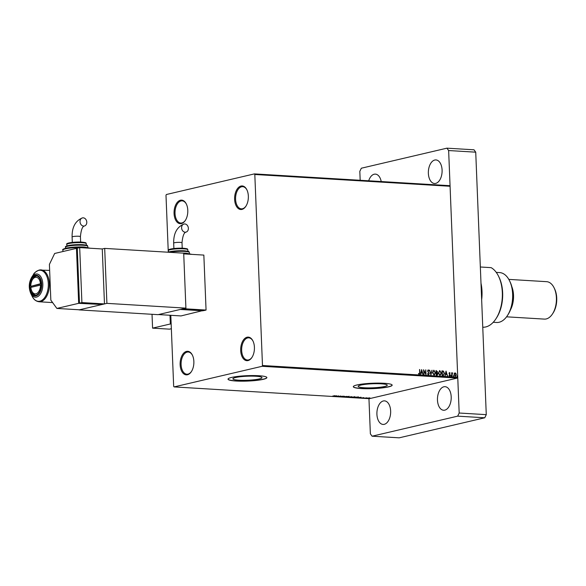 <?xml version="1.0" encoding="UTF-8"?>
<svg xmlns="http://www.w3.org/2000/svg" width="586" height="586" viewBox="0 0 586 586"><rect width="100%" height="100%" fill="white"/><g stroke="black" fill="none" stroke-linecap="round" stroke-linejoin="round"><path stroke-width="0.88" d="M186.524 351.395A11.808 6.856 -86.5 0 0 180.129 364.682A11.808 6.856 -86.5 0 0 187.461 374.762A11.808 6.856 -86.5 0 0 191.38 371.634A11.808 6.856 -86.5 0 0 192.376 355.109A11.808 6.856 -86.5 0 0 186.524 351.395M191.534 371.392A11.112 6.453 93.5 0 1 188.003 374.102A11.112 6.453 93.5 0 1 186.89 374.205A11.112 6.453 93.5 0 1 181.089 363.679A11.112 6.453 93.5 0 1 187.117 352.12A11.112 6.453 93.5 0 1 188.231 352.018A11.112 6.453 93.5 0 1 192.501 355.372M247.087 337.214A11.808 6.856 -86.5 0 0 240.692 350.501A11.808 6.856 -86.5 0 0 248.025 360.573A11.808 6.856 -86.5 0 0 251.936 357.445A11.808 6.856 -86.5 0 0 252.932 340.927A11.808 6.856 -86.5 0 0 247.087 337.214M252.09 357.204A11.112 6.453 93.5 0 1 248.559 359.921A11.112 6.453 93.5 0 1 247.453 360.016A11.112 6.453 93.5 0 1 241.644 349.49A11.112 6.453 93.5 0 1 247.68 337.932A11.112 6.453 93.5 0 1 248.786 337.836A11.112 6.453 93.5 0 1 253.057 341.184M241.014 186.048A11.808 6.856 -86.5 0 0 234.62 199.335A11.808 6.856 -86.5 0 0 241.952 209.407A11.808 6.856 -86.5 0 0 245.864 206.279A11.808 6.856 -86.5 0 0 246.86 189.761A11.808 6.856 -86.5 0 0 241.014 186.048M246.017 206.038A11.112 6.453 93.5 0 1 242.487 208.755A11.112 6.453 93.5 0 1 241.381 208.85A11.112 6.453 93.5 0 1 235.572 198.324A11.112 6.453 93.5 0 1 241.608 186.766A11.112 6.453 93.5 0 1 242.714 186.67A11.112 6.453 93.5 0 1 246.984 190.018M180.451 200.229A11.808 6.856 -86.5 0 0 174.064 213.516A11.808 6.856 -86.5 0 0 181.396 223.588A11.808 6.856 -86.5 0 0 185.308 220.468A11.808 6.856 -86.5 0 0 186.304 203.943A11.808 6.856 -86.5 0 0 180.451 200.229M185.462 220.226A11.112 6.453 93.5 0 1 181.931 222.936A11.112 6.453 93.5 0 1 180.818 223.032A11.112 6.453 93.5 0 1 175.016 212.506A11.112 6.453 93.5 0 1 181.045 200.947A11.112 6.453 93.5 0 1 182.158 200.852A11.112 6.453 93.5 0 1 186.429 204.206M384.555 386.504A14.555 2.029 177.7 0 0 387.273 385.207A14.555 2.029 177.7 0 0 377.135 383.683A14.555 2.029 177.7 0 0 360.895 385.075A14.555 2.029 177.7 0 0 358.185 386.372A14.555 2.029 177.7 0 0 368.323 387.895A14.555 2.029 177.7 0 0 384.555 386.504M259.268 378.944A14.555 2.029 177.7 0 0 261.986 377.648A14.555 2.029 177.7 0 0 251.848 376.124A14.555 2.029 177.7 0 0 235.616 377.516A14.555 2.029 177.7 0 0 232.898 378.82A14.555 2.029 177.7 0 0 243.036 380.336A14.555 2.029 177.7 0 0 259.268 378.944M263.253 379.325A19.448 2.703 177.7 0 0 266.879 377.589A19.448 2.703 177.7 0 0 253.335 375.56A19.448 2.703 177.7 0 0 231.646 377.413A19.448 2.703 177.7 0 0 228.02 379.149A19.448 2.703 177.7 0 0 241.564 381.186A19.448 2.703 177.7 0 0 263.253 379.325M228.027 379.083A19.448 2.703 177.7 0 0 241.798 381.047A19.448 2.703 177.7 0 0 263.246 379.186A19.448 2.703 177.7 0 0 266.872 377.523M388.533 386.885A19.448 2.703 177.7 0 0 392.159 385.149A19.448 2.703 177.7 0 0 378.615 383.112A19.448 2.703 177.7 0 0 356.933 384.973A19.448 2.703 177.7 0 0 353.307 386.709A19.448 2.703 177.7 0 0 366.851 388.738A19.448 2.703 177.7 0 0 388.533 386.885M353.307 386.643A19.448 2.703 177.7 0 0 367.078 388.606A19.448 2.703 177.7 0 0 388.533 386.745A19.448 2.703 177.7 0 0 392.151 385.083M454.297 373.407L455.095 372.879L455.937 373.509L456.282 374.776L455.241 376.512L454.055 374.637L454.297 373.407M454.883 372.894L455.937 373.509M451.652 372.777L451.813 373.304L452.56 372.894L451.791 376.249L451.652 372.733L451.982 373.267L452.722 372.857L452.348 373.172M449.345 372.579L450.151 373.077L449.308 373.429L450.238 375.201L449.638 376.175L448.993 375.663L449.931 375.201L449.001 373.429L449.425 372.55M449.579 372.974L449.396 373.751M448.993 375.384L449.425 375.78L449.931 375.201M443.038 375.721L442.122 375.663L441.932 370.85L443.47 371.121L444.459 373.465L443.038 375.721L443.492 375.685M436.248 375.311L436.05 370.499L437.574 371.78L437.244 372.777L437.91 374.044L437.039 375.355L436.248 375.311M430.93 374.989L429.472 370.103L430.908 373.824L432.05 370.257L430.93 374.989M424.044 374.571L423.546 369.744L425.663 373.45L425.824 369.883L426.015 374.688L423.898 370.997L424.044 374.571M419.671 372.703L419.539 369.502L419.979 372.769L419.32 374.41L418.55 373.809L418.69 373.45L419.371 373.912L419.671 372.703M170.812 315.305L173.668 386.313L174.093 386.907L369.356 398.685L457.373 378.073L262.11 366.294L262.484 365.51L254.815 174.489L254.383 173.896L166.365 194.515L165.992 195.292L168.277 252.126M262.484 365.51L457.747 377.289L450.077 186.267L254.815 174.489M421.62 369.627L423.129 374.52L422.33 372.93L421.224 372.864L420.543 374.359L421.62 369.627M428.432 374.959L427.502 373.853L428.329 374.498L428.908 373.685L427.582 370.982L428.249 369.905L429.04 370.762L428.263 370.396L427.89 370.982L429.208 373.707L428.586 374.945M428.11 369.913L429.04 370.762M428.263 370.396L427.729 371.019L428.095 371.612M432.505 372.703L433.904 370.242L435.545 372.864L434.131 375.304L432.505 372.703M433.633 370.271L435.545 372.864M438.379 373.062L439.778 370.601L441.419 373.216L440.005 375.655L438.379 373.062M439.507 370.623L441.419 373.216M446.034 371.099L447.543 375.992L446.744 374.403L445.631 374.337L444.957 375.831L446.034 371.099M450.817 375.846L451.059 375.465L451.323 375.882L451.088 376.263L450.964 375.487M450.898 375.501L451.088 376.263M453.146 375.992L453.388 375.604L453.652 376.022L453.418 376.402L453.293 375.626M453.227 375.641L453.418 376.402M456.948 376.219L457.183 375.831L457.454 376.249L457.219 376.637L457.087 375.853M457.021 375.868L457.219 376.637M368.22 397.982L369.861 398.077L367.246 398.451L368.22 397.982M369.385 397.953L369.861 398.077M363.84 398.238L366.931 397.821L363.84 398.238M363.833 397.616L361.298 398.011L363.833 397.616M355.079 397.711L354.164 397.652L356.991 396.993L358.427 397.11L355.087 397.623M358.427 397.11L357.965 397.374M348.289 397.301L351.886 396.89L348.289 397.301M342.971 396.978L344.531 396.239L343.682 396.817L347.117 396.392L342.971 396.978M336.086 396.561L338.605 395.88L338.474 396.495L340.884 396.019L338.056 396.678L338.188 396.07L336.078 396.473M332.723 396.077L334.906 395.66L332.723 396.077M174.093 386.907L262.11 366.294M336.679 395.762L335.17 396.51L332.592 396.348L336.679 395.762M340.385 396.634L343.381 396.151L340.122 396.641M342.246 396.458L341.88 396.458M346.04 396.751L349.044 396.488L349.095 396.927L346.092 397.088M351.915 397.103L354.918 396.847L354.97 397.286L351.966 397.447M361.093 397.235L359.584 397.982L356.999 397.821L361.093 397.235M365.408 398.275L365.913 398.304L365.408 398.275M254.383 173.896L449.645 185.674L450.077 186.267M457.747 377.289L457.373 378.073M335.5 396.173L334.65 396.121L335.5 396.173M338.569 395.887L338.474 396.495M338.466 396.304L338.078 396.4M349.029 396.217L349.088 396.656M346.084 396.912L346.033 396.473M348.795 396.912L346.348 396.766L348.795 396.912L348.765 396.48M346.348 396.685L346.377 397.118M351.578 396.868L350.223 396.934L351.439 396.656M350.084 397.008L348.882 397.249L350.509 397.198L350.084 396.876M354.904 396.568L354.962 397.008M351.959 397.264L351.908 396.832M354.669 397.264L352.223 397.125L354.669 397.264L354.64 396.832M352.223 397.044L352.252 397.469M358.412 396.832L357.958 397.198M357.995 397.052L357.672 397.455M359.914 397.645L359.064 397.594L359.914 397.645M369.854 397.806L369.414 397.997M369.114 398.253L367.495 398.158L369.129 397.945M419.686 369.561L419.818 372.806L419.158 374.447M418.529 373.487L419.1 373.831M421.568 369.861L422.953 374.505M420.726 374.373L421.224 372.864M421.693 370.791L421.173 372.418L422.184 372.432L421.693 370.791L421.334 372.381L422.184 372.432M423.553 369.978L425.663 373.45M425.663 369.92L425.846 374.505M423.876 374.564L423.898 370.997M427.575 373.663L428.388 374.461M428.102 370.433L427.729 371.019L428.102 370.433M427.934 371.656L428.491 372.117M428.329 372.154L429.208 373.707M429.047 373.743L428.263 374.996M429.641 370.162L430.908 373.824M431.889 370.293L430.871 374.791M435.383 372.901L433.97 375.34M433.772 370.777L432.644 372.762L434.233 374.806M433.655 370.777L432.805 372.718L434.16 374.828M433.94 374.85L435.237 372.843L433.933 370.74M436.057 370.542L437.574 371.78M437.405 371.817L437.244 372.777M437.083 372.821L437.91 374.044M437.749 374.088L436.878 375.392M436.717 374.894L437.61 374.029L436.46 373.048L436.372 374.872L437.105 374.85M436.431 372.601L437.266 371.766L436.38 371.011L436.277 372.586L436.79 372.557M436.277 372.586L436.717 372.586M436.38 371.011L436.438 372.55M436.372 374.872L437.031 374.872M436.46 373.048L436.533 374.835M441.258 373.26L439.844 375.692M439.647 371.128L438.518 373.114L440.115 375.157M439.529 371.136L438.68 373.077L440.035 375.187M439.815 375.201L441.112 373.201L439.808 371.092M441.932 370.901L443.47 371.121M443.309 371.158L444.459 373.465M444.298 373.502L442.877 375.758M442.254 371.363L442.247 375.223L443.543 375.135L444.151 373.443L443.331 371.561L442.254 371.363L442.408 375.187L443.543 375.135M445.975 371.334L447.367 375.978M445.14 375.846L445.631 374.337M446.1 372.264L445.58 373.89L446.591 373.905L446.1 372.264L445.741 373.853L446.591 373.905M449.381 372.579L450.151 373.077M449.418 373.011L449.147 373.465L449.477 372.996M449.235 373.795L450.114 374.652M449.953 374.688L450.238 375.201M450.077 375.238L449.477 376.212M449.425 375.78L449.77 375.238L449.425 375.78M451.161 375.919L450.927 376.3M452.289 373.187L452.048 373.883M451.887 373.919L451.938 376.256M453.491 376.058L453.256 376.446M455.776 373.546L456.282 374.776M456.12 374.813L455.08 376.556M454.948 373.348L454.194 374.696L455.293 376.08M454.89 373.348L454.355 374.659L455.205 376.109L455.981 374.754L455.11 373.311M457.292 376.285L457.058 376.673M40.5 285.118L30.846 287.382A8.336 4.842 -86.5 0 0 31.849 291.183A8.336 4.842 -86.5 0 0 35.973 293.806A8.336 4.842 -86.5 0 0 40.5 285.118L41.313 285.067M41.269 283.69L40.449 283.741A8.336 4.842 -86.5 0 0 37.372 277.603A8.336 4.842 -86.5 0 0 32.552 279.522L33.168 278.584A9.72 5.648 93.5 0 1 36.391 276.013A9.72 5.648 93.5 0 1 36.793 275.94M35.629 295.249A9.72 5.648 93.5 0 1 32.347 292.187L31.849 291.183M31.139 287.308A9.72 5.648 93.5 0 1 31.109 286.261L40.449 283.741M32.552 279.522A8.336 4.842 -86.5 0 0 30.787 286.005M41.276 283.88L31.109 286.261M152.023 314.294L152.58 328.138L169.515 329.156L171.354 328.724M152.58 328.138L170.343 323.977L169.999 315.261M170.343 323.977L171.163 324.021M184.824 223.955A4.168 3.34 -103.2 0 1 188.333 227.8A4.168 3.34 -103.2 0 1 185.938 232.137A4.168 3.34 -103.2 0 1 185.154 232.203A4.168 3.34 -103.2 0 1 181.645 228.364A4.168 3.34 -103.2 0 1 184.041 224.02A4.168 3.34 -103.2 0 1 184.824 223.955M202.829 310.814L180.254 309.459L158.454 314.565L181.023 315.927L202.815 310.58M206.06 310.06L183.484 308.697L181.059 309.269L203.635 310.631L206.06 310.06L203.847 255.093L183.726 253.877M106.901 303.365L79.044 309.891L158.052 314.66L185.909 308.133L106.901 303.365L104.689 248.398L102.264 248.962L79.696 247.6L77.271 248.171L79.476 303.138L102.052 304.5L104.476 303.929L102.264 248.962M185.909 308.133L183.696 253.159L104.689 248.398M83.241 217.831A4.168 3.34 -103.2 0 1 86.75 221.669A4.168 3.34 -103.2 0 1 84.362 226.006A4.168 3.34 -103.2 0 1 83.571 226.071A4.168 3.34 -103.2 0 1 80.062 222.233A4.168 3.34 -103.2 0 1 82.458 217.897A4.168 3.34 -103.2 0 1 83.241 217.831M54.659 253.467L76.466 248.354L78.671 303.328L56.871 308.434L50.836 300.135L49.4 264.411L54.659 253.467M101.239 304.449L78.671 303.328M77.279 248.405L76.466 248.354M77.308 249.021L79.462 302.691M101.246 304.691L79.447 309.796L56.871 308.434M79.696 247.6L81.901 302.574L104.476 303.929M81.901 302.574L79.476 303.138M36.032 295.183A9.72 5.648 93.5 0 1 35.057 295.263A9.72 5.648 93.5 0 1 29.981 286.056A9.72 5.648 93.5 0 1 35.263 275.94A9.72 5.648 93.5 0 1 36.229 275.86A9.72 5.648 93.5 0 1 41.313 285.067A9.72 5.648 93.5 0 1 36.032 295.183M480.989 283.185A30.553 17.741 93.5 0 1 481.655 299.783M493.236 322.278L496.598 322.483A25 14.518 -86.5 0 0 499.096 322.263A25 14.518 -86.5 0 0 507.381 315.642A25 14.518 -86.5 0 0 509.49 280.657A25 14.518 -86.5 0 0 499.609 272.578L496.247 272.373M506.56 316.821L544.379 319.106A18.752 10.885 -86.5 0 0 546.255 318.938A18.752 10.885 -86.5 0 0 552.466 313.971A18.752 10.885 -86.5 0 0 554.048 287.741A18.752 10.885 -86.5 0 0 546.635 281.676L508.816 279.39M482.761 327.215A30.553 17.741 -86.5 0 0 495.903 318.85A30.553 17.741 -86.5 0 0 498.481 276.094A30.553 17.741 -86.5 0 0 491.134 267.648L480.344 266.996M498.481 276.094L498.979 277.097A29.168 16.935 93.5 0 1 496.518 317.912L495.903 318.85M509.49 280.657L509.988 281.668A23.608 13.712 93.5 0 1 507.996 314.704L507.381 315.642M511.842 286.7A18.752 10.885 93.5 0 1 510.443 309.928M554.048 287.741L554.546 288.744A17.36 10.079 93.5 0 1 553.081 313.034L552.466 313.971M383.31 400.971A11.808 6.856 93.5 0 1 384.489 400.868A11.808 6.856 93.5 0 1 390.657 412.053A11.808 6.856 93.5 0 1 384.248 424.33A11.808 6.856 93.5 0 1 383.068 424.432A11.808 6.856 93.5 0 1 376.901 413.247A11.808 6.856 93.5 0 1 383.31 400.971M443.866 386.782A11.808 6.856 93.5 0 1 445.045 386.679A11.808 6.856 93.5 0 1 451.213 397.865A11.808 6.856 93.5 0 1 444.803 410.149A11.808 6.856 93.5 0 1 443.624 410.251A11.808 6.856 93.5 0 1 437.456 399.066A11.808 6.856 93.5 0 1 443.866 386.782M434.761 160.037A11.808 6.856 93.5 0 1 435.94 159.934A11.808 6.856 93.5 0 1 442.108 171.112A11.808 6.856 93.5 0 1 435.698 183.396A11.808 6.856 93.5 0 1 434.519 183.499A11.808 6.856 93.5 0 1 428.351 172.313A11.808 6.856 93.5 0 1 434.761 160.037M368.689 180.796A11.808 6.856 93.5 0 1 374.198 174.218A11.808 6.856 93.5 0 1 375.377 174.115A11.808 6.856 93.5 0 1 381.222 181.55M457.681 416.148L372.088 436.196L399.176 437.83L484.769 417.781L457.681 416.148L459.182 413.02L486.27 414.654L484.769 417.781M372.088 436.196L370.367 433.823L368.953 398.663M360.178 180.283L359.819 171.346L361.328 168.219L446.913 148.17L474.001 149.804L475.729 152.177L486.27 414.654M475.729 152.177L448.642 150.543L459.182 413.02M448.642 150.543L446.913 148.17M185.938 232.137C183.967 232.583 182.656 236.129 182.004 242.78A4.168 0.579 177.7 0 0 180.261 242.377A4.168 0.579 177.7 0 0 174.452 242.743A4.168 0.579 177.7 0 0 173.676 243.109C173.529 233.294 176.987 226.936 184.041 224.02M190.743 254.302A13.888 1.934 177.7 0 0 186.421 253.767A13.888 1.934 177.7 0 0 183.718 253.665M168.057 252.222L174.716 250.984L184.334 250.801C190.875 251.562 188.34 251.584 189.344 252.463A11.112 1.546 177.7 0 0 184.7 251.394A11.112 1.546 177.7 0 0 169.479 252.302M168.416 250.552C166.688 249.197 175.8 247.834 183.418 248.237C189.102 248.94 187.007 248.911 187.842 249.775A9.72 1.355 177.7 0 0 183.784 248.838A9.72 1.355 177.7 0 0 173.661 249.138A9.72 1.355 177.7 0 0 168.416 250.552L168.475 252.046M182.041 253.064A13.192 1.839 -2.3 0 1 185.989 253.174M168.189 252.229A10.416 1.45 -2.3 0 1 184.268 250.808M169.164 249.995A9.024 1.26 -2.3 0 1 173.449 248.581A9.024 1.26 -2.3 0 1 183.352 248.244M84.362 226.006C82.384 226.452 81.073 229.998 80.421 236.649A4.168 0.579 177.7 0 0 78.678 236.246A4.168 0.579 177.7 0 0 72.869 236.612A4.168 0.579 177.7 0 0 72.093 236.986C71.946 227.17 75.404 220.805 82.458 217.897M89.16 248.171A13.888 1.934 177.7 0 0 84.845 247.636A13.888 1.934 177.7 0 0 70.386 248.061A13.888 1.934 177.7 0 0 62.892 250.09L62.951 251.526M65.551 247.226C64.812 246.647 66.115 246.01 69.47 245.314L82.758 244.67C89.299 245.431 86.765 245.453 87.761 246.332A11.112 1.546 177.7 0 0 83.117 245.27A11.112 1.546 177.7 0 0 71.551 245.607A11.112 1.546 177.7 0 0 65.551 247.226L65.595 248.274M66.833 244.421C65.105 243.065 74.217 241.703 81.835 242.113C87.519 242.809 85.424 242.78 86.259 243.644A9.72 1.355 177.7 0 0 82.201 242.707A9.72 1.355 177.7 0 0 72.078 243.007A9.72 1.355 177.7 0 0 66.833 244.421L66.892 245.922M63.574 249.453A13.192 1.839 -2.3 0 1 70.43 247.475A13.192 1.839 -2.3 0 1 84.413 247.043M66.269 246.64A10.416 1.45 -2.3 0 1 71.426 245.043A10.416 1.45 -2.3 0 1 82.685 244.677M67.58 243.864A9.024 1.26 -2.3 0 1 71.866 242.45A9.024 1.26 -2.3 0 1 81.769 242.113M39.43 270.021A15.969 9.273 93.5 0 1 41.027 269.882A15.969 9.273 93.5 0 1 49.371 285.016A15.969 9.273 93.5 0 1 40.698 301.629A15.969 9.273 93.5 0 1 39.101 301.768C36.002 301.351 33.695 299.519 32.171 296.282A15.566 9.039 -86.5 0 0 39.885 301.182A15.566 9.039 -86.5 0 0 48.316 283.661A15.566 9.039 -86.5 0 0 38.647 270.38A15.566 9.039 -86.5 0 0 33.49 274.504L31.747 277.171A11.617 6.746 93.5 0 1 35.6 274.087A11.617 6.746 93.5 0 1 42.815 284.005A11.617 6.746 93.5 0 1 36.522 297.087A11.617 6.746 93.5 0 1 30.765 293.425L32.171 296.282M36.061 295.842A10.394 6.036 -86.5 0 0 41.687 284.144A10.394 6.036 -86.5 0 0 35.233 275.281A10.394 6.036 -86.5 0 0 29.6 286.979A10.394 6.036 -86.5 0 0 36.061 295.842M173.896 248.523L173.676 243.109M191.864 254.368L186.062 253.167L181.924 253.057M187.842 249.775L187.901 251.269M189.344 252.463L189.381 253.511M182.217 248.186L182.004 242.78M72.312 242.392L72.093 236.986M90.281 248.237L84.479 247.043L67.39 247.9C63.464 248.808 61.969 249.541 62.892 250.09M86.259 243.644L86.318 245.138M87.761 246.332L87.805 247.387M80.641 242.055L80.421 236.649M49.634 270.402L39.167 270.043C35.812 271.611 33.922 273.098 33.49 274.504M52.615 302.588L39.101 301.768M30.765 293.425C28.494 287.851 28.824 282.43 31.747 277.171"/></g></svg>
